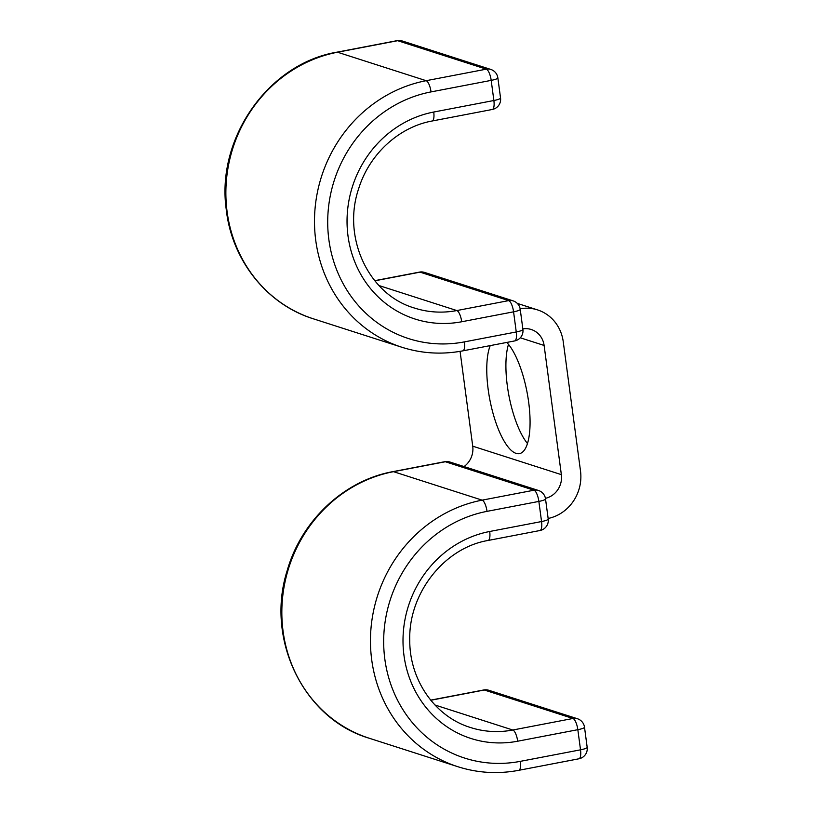 <?xml version="1.0" encoding="UTF-8"?>
<svg xmlns="http://www.w3.org/2000/svg" width="813" height="813" viewBox="0 0 813 813"><rect width="100%" height="100%" fill="white"/><g stroke="black" fill="none" stroke-linecap="round" stroke-linejoin="round"><path stroke-width="1.22" d="M490.229 345.606A58.861 18.963 -100.8 0 0 488.156 389.295A58.861 18.963 -100.8 0 0 519.497 453.613A58.861 18.963 -100.8 0 0 528.684 402.323A58.861 18.963 -100.8 0 0 506.773 342.436M527.495 443.563A58.861 18.963 79.2 0 1 507.302 385.626A58.861 18.963 79.2 0 1 508.491 344.387M460.077 351.358L472.729 446.174A20.589 19.197 -72.2 0 1 464.06 466.571M522.84 328.889A20.589 19.197 -72.2 0 1 531.265 329.509A20.589 19.197 -72.2 0 1 544.11 345.444L561.356 474.64A20.589 19.197 -72.2 0 1 545.432 498.328M520.137 308.747A41.178 38.394 -72.2 0 1 537.566 309.905A41.178 38.394 -72.2 0 1 563.257 341.775L580.502 470.971A41.178 38.394 -72.2 0 1 548.135 518.47M472.729 446.174L561.356 474.64M520.279 337.791L544.11 345.444M430.809 700.267L484.324 690.013A10.295 3.313 -100.8 0 0 483.725 689.973L430.697 700.135M434.965 705.003L512.8 730.013A96.95 90.395 107.8 0 1 470.493 727.513C435.311 716.812 409.6 680.379 409.752 640.431C408.38 593.317 444.396 547.749 488.095 540.462A10.295 3.313 79.2 0 0 489.7 531.489A107.245 99.989 107.8 0 0 403.98 655.461A107.245 99.989 107.8 0 0 517.688 741.212A10.295 3.313 -100.8 0 0 512.8 730.013L572.941 718.479L484.324 690.013A10.295 9.604 107.8 0 1 488.816 690.278A10.295 10.295 0 0 0 483.725 689.973M517.688 741.212L577.83 729.688A10.295 3.313 -100.8 0 0 572.941 718.479A10.295 9.604 107.8 0 1 577.433 718.743L488.816 690.278M488.095 540.462L539.944 530.523A10.295 10.295 0 0 0 548.216 519.05L545.523 498.918A10.295 10.295 0 0 0 538.47 490.473A10.295 9.604 107.8 0 0 533.978 490.209L482.129 500.147A10.295 3.313 79.2 0 1 487.017 511.357L538.867 501.418A10.295 3.313 -100.8 0 0 533.978 490.209L445.361 461.743L393.502 471.672A138.139 128.789 107.8 0 0 282.436 599.14A138.139 128.789 107.8 0 0 369.275 738.255C303.899 719.088 265.221 639.648 287.111 570.848C301.206 520.757 344.051 480.432 392.913 471.631A10.295 3.313 79.2 0 1 393.502 471.672L482.129 500.147A138.139 128.789 107.8 0 0 371.053 627.616A138.139 128.789 107.8 0 0 457.902 766.73C477.749 773.021 498.034 774.22 518.765 770.318L578.907 758.793A10.295 3.313 -100.8 0 0 580.523 749.82L577.83 729.688A10.295 1.687 172.4 0 0 584.496 727.188A10.295 10.295 0 0 0 577.433 718.743M518.765 770.318A10.295 3.313 -100.8 0 0 520.371 761.344L580.523 749.82A10.295 1.687 -7.6 0 0 587.179 747.32L584.496 727.188M487.017 511.357A127.844 119.186 107.8 0 0 384.834 659.13A127.844 119.186 107.8 0 0 520.371 761.344M538.47 490.473L449.853 462.008A10.295 9.604 107.8 0 0 445.361 461.743A10.295 3.313 -100.8 0 0 444.762 461.693L392.913 471.631M539.944 530.523A10.295 3.313 -100.8 0 0 541.549 521.55L538.867 501.418A10.295 1.687 172.4 0 0 545.523 498.918M489.7 531.489L541.549 521.55A10.295 1.687 172.4 0 0 548.216 519.05M432.13 121.005C399.173 126.919 369.468 153.962 358.797 188.27C341.663 237.579 368.828 294.865 414.528 308.066A96.95 90.395 -72.2 0 0 456.825 310.556A10.295 3.313 -100.8 0 1 461.713 321.755A107.245 99.989 -72.2 0 1 348.015 236.004A107.245 99.989 -72.2 0 1 433.736 112.031A10.295 3.313 79.2 0 1 432.13 121.005L492.272 109.481A10.295 3.313 -100.8 0 0 493.877 100.507L491.194 80.375A10.295 3.313 -100.8 0 0 486.306 69.166L397.689 40.691A10.295 3.313 -100.8 0 0 397.09 40.65L336.948 52.174A10.295 3.313 79.2 0 1 337.537 52.225L397.689 40.691A10.295 9.604 107.8 0 1 402.181 40.955A10.295 10.295 0 0 0 397.09 40.65M433.736 112.031L493.877 100.507A10.295 1.687 -7.6 0 0 500.544 98.007L497.851 77.865A10.295 10.295 0 0 0 490.798 69.43A10.295 9.604 -72.2 0 0 486.306 69.166L426.154 80.69A10.295 3.313 79.2 0 1 431.042 91.899L491.194 80.375A10.295 1.687 -7.6 0 0 497.851 77.865M337.537 52.225L426.154 80.69A138.139 128.789 -72.2 0 0 315.088 208.158A138.139 128.789 -72.2 0 0 401.927 347.273L313.31 318.798A138.139 128.789 -72.2 0 1 226.471 179.683A138.139 128.789 -72.2 0 1 337.537 52.225M431.042 91.899A127.844 119.186 -72.2 0 0 328.869 239.672A127.844 119.186 -72.2 0 0 464.406 341.887A10.295 3.313 -100.8 0 1 462.8 350.86L514.649 340.932A10.295 3.313 -100.8 0 0 516.255 331.958L513.572 311.826A10.295 3.313 -100.8 0 0 508.684 300.617L456.825 310.556L379 285.546M464.406 341.887L516.255 331.958A10.295 1.687 -7.6 0 0 522.911 329.458L520.229 309.326A10.295 10.295 0 0 0 513.176 300.881A10.295 9.604 107.8 0 0 508.684 300.617L420.057 272.152A10.295 3.313 -100.8 0 0 419.467 272.101L374.732 280.678M461.713 321.755L513.572 311.826A10.295 1.687 -7.6 0 0 520.229 309.326M374.844 280.81L420.057 272.152A10.295 9.604 107.8 0 1 424.549 272.416A10.295 10.295 0 0 0 419.467 272.101M517.292 303.391L537.566 309.905M369.275 738.255L457.902 766.73M449.853 462.008A10.295 10.295 0 0 0 444.762 461.693M578.907 758.793A10.295 10.295 0 0 0 587.179 747.32M313.31 318.798C266.837 304.458 231.644 259.997 226.217 209.246C216.146 138.159 268.575 63.516 336.948 52.174M462.8 350.86C442.069 354.763 421.784 353.564 401.927 347.273M514.649 340.932A10.295 10.295 0 0 0 522.911 329.458M513.176 300.881L424.549 272.416M492.272 109.481A10.295 10.295 0 0 0 500.544 98.007M402.181 40.955L490.798 69.43"/></g></svg>
